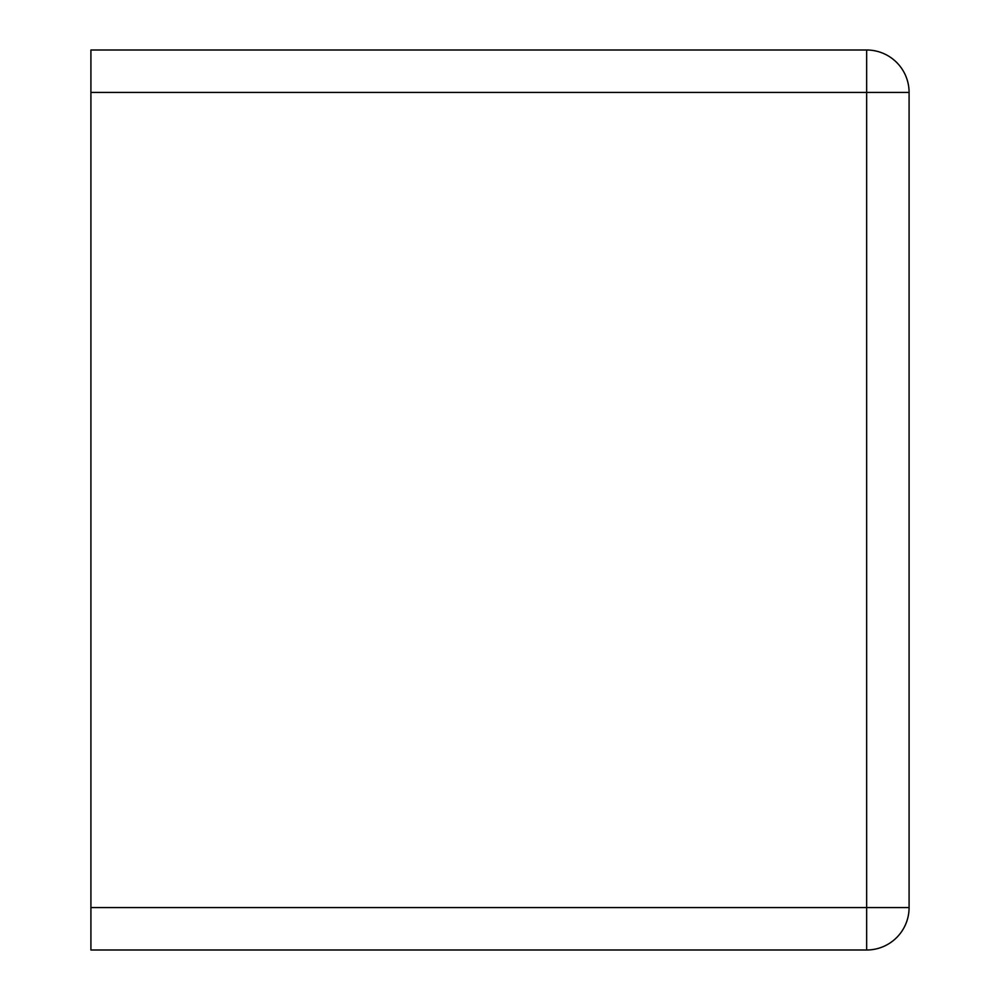 <?xml version="1.0" encoding="UTF-8"?>
<svg xmlns="http://www.w3.org/2000/svg" width="1000" height="1000" viewBox="0 0 1000 1000"><rect width="100%" height="100%" fill="white"/><g stroke="black" fill="none" stroke-linecap="round" stroke-linejoin="round"><path stroke-width="1.5" d="M90.913 92.438L90.913 50L866.65 50A42.438 42.438 0 0 1 909.087 92.438L909.087 907.562A42.438 42.438 0 0 1 866.65 950L866.65 50A42.438 42.438 0 0 1 909.087 92.438L90.913 92.438L90.913 950L866.65 950A42.438 42.438 0 0 0 909.087 907.562L90.913 907.562"/></g></svg>
